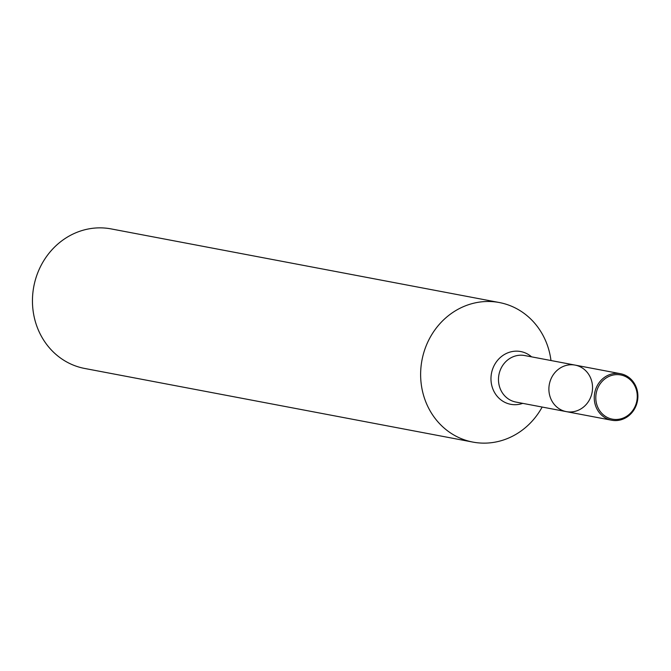 <?xml version="1.0" encoding="UTF-8"?>
<svg xmlns="http://www.w3.org/2000/svg" width="671" height="671" viewBox="0 0 671 671"><rect width="100%" height="100%" fill="white"/><g stroke="black" fill="none" stroke-linecap="round" stroke-linejoin="round"><path stroke-width="1.01" d="M575.315 365.141A23.67 21.757 100.7 0 0 575.131 365.108A23.67 21.757 100.7 0 0 549.356 384.206A23.67 21.757 100.7 0 0 566.123 411.583A23.67 21.757 100.7 0 0 566.307 411.625A23.67 21.757 100.7 0 0 592.074 392.518A23.67 21.757 100.7 0 0 575.315 365.141M542.16 407.045A71.017 65.28 -79.3 0 1 472.87 442.088A71.017 65.28 -79.3 0 1 472.317 441.979A71.017 65.28 -79.3 0 1 422.034 359.849A71.017 65.28 -79.3 0 1 499.341 302.537A71.017 65.28 -79.3 0 1 550.983 360.528M111.73 229.021A71.017 65.28 100.7 0 0 111.168 228.912A71.017 65.28 100.7 0 0 33.86 286.215A71.017 65.28 100.7 0 0 84.135 368.354A71.017 65.28 100.7 0 0 84.697 368.463L472.87 442.088M566.123 411.583A23.67 21.757 -79.3 0 1 549.356 384.206A23.67 21.757 -79.3 0 1 575.131 365.108L524.714 355.546A23.67 21.757 100.7 0 0 498.947 374.644A23.67 21.757 100.7 0 0 515.705 402.021A23.67 21.757 100.7 0 0 515.89 402.063L566.307 411.625A23.67 21.757 -79.3 0 1 566.123 411.583M611.474 420.189A23.67 21.757 -79.3 0 1 594.716 392.812A23.67 21.757 -79.3 0 1 620.482 373.705A23.67 21.757 -79.3 0 1 637.45 401.023A23.67 21.757 -79.3 0 1 611.658 420.222A23.67 21.757 -79.3 0 1 611.474 420.189M612.162 419.115A22.487 20.667 -79.3 0 1 601.157 382.52A22.487 20.667 -79.3 0 1 636.267 389.524A22.487 20.667 -79.3 0 1 612.162 419.115M522.743 403.355A26.848 24.676 -79.3 0 1 510.505 404.269A26.848 24.676 -79.3 0 1 493.47 366.953A26.848 24.676 -79.3 0 1 531.566 356.838M499.341 302.537L111.168 228.912M620.482 373.705L575.131 365.108M611.658 420.222L566.307 411.625"/></g></svg>
